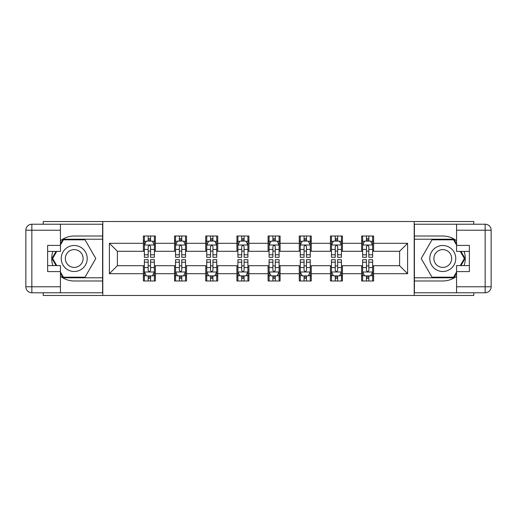 <?xml version="1.0" encoding="UTF-8"?>
<svg xmlns="http://www.w3.org/2000/svg" width="517" height="517" viewBox="0 0 517 517"><rect width="100%" height="100%" fill="white"/><g stroke="black" fill="none" stroke-linecap="round" stroke-linejoin="round"><path stroke-width="0.78" d="M43.241 292.777L43.241 295.478L473.759 295.478L473.759 292.777M473.759 224.223L473.759 221.522L414.201 221.522L414.201 295.478M414.201 221.522L43.241 221.522L43.241 224.223M102.799 295.478L102.799 221.522M373.623 243.307L373.623 236.017L361.635 236.017L361.635 243.307L342.448 243.307L342.448 236.017L330.453 236.017L330.453 243.307L311.266 243.307L311.266 236.017L299.272 236.017L299.272 243.307L280.085 243.307L280.085 236.017L268.097 236.017L268.097 243.307L248.903 243.307L248.903 236.017L236.915 236.017L236.915 243.307L217.728 243.307L217.728 236.017L205.734 236.017L205.734 243.307L186.547 243.307L186.547 236.017L174.552 236.017L174.552 243.307L155.365 243.307L155.365 236.017L143.377 236.017L143.377 243.307L109.397 243.307L109.397 273.693L117.391 265.693L143.377 265.693L143.377 280.983L155.365 280.983L155.365 265.693L174.552 265.693L174.552 280.983L186.547 280.983L186.547 265.693L205.734 265.693L205.734 280.983L217.728 280.983L217.728 265.693L236.915 265.693L236.915 280.983L248.903 280.983L248.903 265.693L268.097 265.693L268.097 280.983L280.085 280.983L280.085 265.693L299.272 265.693L299.272 280.983L311.266 280.983L311.266 265.693L330.453 265.693L330.453 280.983L342.448 280.983L342.448 265.693L361.635 265.693L361.635 280.983L373.623 280.983L373.623 265.693L399.609 265.693L399.609 251.307L373.623 251.307L373.623 243.307L407.603 243.307L407.603 273.693L373.623 273.693M361.635 273.693L342.448 273.693M330.453 273.693L311.266 273.693M299.272 273.693L280.085 273.693M268.097 273.693L248.903 273.693M236.915 273.693L217.728 273.693M205.734 273.693L186.547 273.693M174.552 273.693L155.365 273.693M143.377 273.693L109.397 273.693M361.635 243.307L361.635 251.307L342.448 251.307L342.448 243.307M330.453 243.307L330.453 251.307L311.266 251.307L311.266 243.307M299.272 243.307L299.272 251.307L280.085 251.307L280.085 243.307M268.097 243.307L268.097 251.307L248.903 251.307L248.903 243.307M236.915 243.307L236.915 251.307L217.728 251.307L217.728 243.307M205.734 243.307L205.734 251.307L186.547 251.307L186.547 243.307M174.552 243.307L174.552 251.307L155.365 251.307L155.365 243.307M143.377 243.307L143.377 251.307L117.391 251.307L109.397 243.307M117.391 251.307L117.391 265.693M407.603 273.693L399.609 265.693M399.609 251.307L407.603 243.307M143.377 241.012L144.372 241.012M148.172 241.012L150.57 241.012M154.37 241.012L155.365 241.012M143.377 251.107L144.372 251.107M148.172 251.107L150.57 251.107M154.37 251.107L155.365 251.107M143.377 265.893L144.372 265.893M148.172 265.893L150.57 265.893M154.37 265.893L155.365 265.893M143.377 275.988L144.372 275.988M148.172 275.988L150.57 275.988M154.37 275.988L155.365 275.988M174.552 265.893L175.554 265.893M179.354 265.893L181.751 265.893M185.545 265.893L186.547 265.893M174.552 275.988L175.554 275.988M179.354 275.988L181.751 275.988M185.545 275.988L186.547 275.988M174.552 241.012L175.554 241.012M179.354 241.012L181.751 241.012M185.545 241.012L186.547 241.012M174.552 251.107L175.554 251.107M179.354 251.107L181.751 251.107M185.545 251.107L186.547 251.107M205.734 265.893L206.735 265.893M210.529 265.893L212.926 265.893M216.726 265.893L217.728 265.893M205.734 275.988L206.735 275.988M210.529 275.988L212.926 275.988M216.726 275.988L217.728 275.988M205.734 241.012L206.735 241.012M210.529 241.012L212.926 241.012M216.726 241.012L217.728 241.012M205.734 251.107L206.735 251.107M210.529 251.107L212.926 251.107M216.726 251.107L217.728 251.107M236.915 265.893L237.91 265.893M241.71 265.893L244.108 265.893M247.908 265.893L248.903 265.893M236.915 275.988L237.91 275.988M241.71 275.988L244.108 275.988M247.908 275.988L248.903 275.988M236.915 241.012L237.91 241.012M241.71 241.012L244.108 241.012M247.908 241.012L248.903 241.012M236.915 251.107L237.91 251.107M241.71 251.107L244.108 251.107M247.908 251.107L248.903 251.107M268.097 265.893L269.092 265.893M272.892 265.893L275.29 265.893M279.09 265.893L280.085 265.893M268.097 275.988L269.092 275.988M272.892 275.988L275.29 275.988M279.09 275.988L280.085 275.988M268.097 241.012L269.092 241.012M272.892 241.012L275.29 241.012M279.09 241.012L280.085 241.012M268.097 251.107L269.092 251.107M272.892 251.107L275.29 251.107M279.09 251.107L280.085 251.107M299.272 265.893L300.274 265.893M304.074 265.893L306.471 265.893M310.265 265.893L311.266 265.893M299.272 275.988L300.274 275.988M304.074 275.988L306.471 275.988M310.265 275.988L311.266 275.988M299.272 241.012L300.274 241.012M304.074 241.012L306.471 241.012M310.265 241.012L311.266 241.012M299.272 251.107L300.274 251.107M304.074 251.107L306.471 251.107M310.265 251.107L311.266 251.107M330.453 265.893L331.455 265.893M335.249 265.893L337.646 265.893M341.446 265.893L342.448 265.893M330.453 275.988L331.455 275.988M335.249 275.988L337.646 275.988M341.446 275.988L342.448 275.988M330.453 241.012L331.455 241.012M335.249 241.012L337.646 241.012M341.446 241.012L342.448 241.012M330.453 251.107L331.455 251.107M335.249 251.107L337.646 251.107M341.446 251.107L342.448 251.107M361.635 265.893L362.63 265.893M366.43 265.893L368.828 265.893M372.628 265.893L373.623 265.893M361.635 275.988L362.63 275.988M366.43 275.988L368.828 275.988M372.628 275.988L373.623 275.988M361.635 241.012L362.63 241.012M366.43 241.012L368.828 241.012M372.628 241.012L373.623 241.012M361.635 251.107L362.63 251.107M366.43 251.107L368.828 251.107M372.628 251.107L373.623 251.107M150.57 238.615L148.172 238.615M154.37 254.797L150.57 254.797L150.57 257.298L154.37 257.298L154.37 245.11L152.366 241.109L146.369 241.109L144.372 245.11L144.372 257.298L148.172 257.298L148.172 254.797L144.372 254.797M144.372 245.11L144.372 236.017M154.37 245.11L154.37 236.017M148.172 241.109L148.172 236.017M150.57 236.017L150.57 241.109M150.57 254.797L150.57 246.609C149.768 245.064 148.974 245.064 148.172 246.609L148.172 254.797M148.172 278.385L150.57 278.385M144.372 262.203L148.172 262.203L148.172 259.702L144.372 259.702L144.372 271.89L146.369 275.891L152.366 275.891L154.37 271.89L154.37 259.702L150.57 259.702L150.57 262.203L154.37 262.203M154.37 271.89L154.37 280.983M144.372 271.89L144.372 280.983M150.57 275.891L150.57 280.983M148.172 280.983L148.172 275.891M148.172 262.203L148.172 270.391C148.967 271.936 149.768 271.936 150.57 270.391L150.57 262.203M80.717 247.249A12.99 12.99 0 0 0 62.971 252.005A12.99 12.99 0 0 0 67.721 269.751A12.99 12.99 0 0 0 85.473 264.995A12.99 12.99 0 0 0 80.717 247.249M78.668 250.797A8.892 8.892 0 0 0 66.519 254.054A8.892 8.892 0 0 0 69.769 266.203A8.892 8.892 0 0 0 81.919 262.946A8.892 8.892 0 0 0 78.668 250.797M60.431 245.013L63.429 239.81L85.008 239.81L95.8 258.5L85.008 277.19L63.429 277.19L60.431 271.987M56.734 265.596L52.637 258.5L56.734 251.404M449.279 247.249A12.99 12.99 0 0 0 431.527 252.005A12.99 12.99 0 0 0 436.283 269.751A12.99 12.99 0 0 0 454.029 264.995A12.99 12.99 0 0 0 449.279 247.249M447.231 250.797A8.892 8.892 0 0 0 435.081 254.054A8.892 8.892 0 0 0 438.332 266.203A8.892 8.892 0 0 0 450.481 262.946A8.892 8.892 0 0 0 447.231 250.797M456.569 271.987L453.571 277.19L431.992 277.19L421.2 258.5L431.992 239.81L453.571 239.81L456.569 245.013M460.266 251.404L464.363 258.5L460.266 265.596M60.431 276.259A22.483 22.483 0 0 0 74.222 280.983L102.599 280.983L102.599 292.777L31.847 292.777A5.997 5.997 0 0 1 25.85 286.78L25.85 230.22A5.997 5.997 0 0 1 31.847 224.223L60.431 224.223L60.431 251.404L47.635 251.404M60.431 224.223L102.599 224.223L102.599 236.017L74.222 236.017A22.483 22.483 0 0 0 60.431 240.741M52.883 251.404A22.483 22.483 0 0 0 52.883 265.596M102.599 280.983L102.599 236.017M47.635 265.596L60.431 265.596L60.431 292.777M60.431 245.407L47.635 245.407L47.635 271.593L60.431 271.593M102.599 239.209L63.08 239.209L60.431 243.811M60.431 273.189L63.08 277.791L102.599 277.791M56.043 251.404L51.946 258.5L56.043 265.596M456.569 240.741A22.483 22.483 0 0 0 442.778 236.017L414.401 236.017L414.401 224.223L485.153 224.223A5.997 5.997 0 0 1 491.15 230.22L491.15 286.78A5.997 5.997 0 0 1 485.153 292.777L456.569 292.777L456.569 265.596L469.365 265.596M456.569 292.777L414.401 292.777L414.401 280.983L442.778 280.983A22.483 22.483 0 0 0 456.569 276.259M464.117 265.596A22.483 22.483 0 0 0 464.117 251.404M414.401 236.017L414.401 280.983M469.365 251.404L456.569 251.404L456.569 224.223M456.569 271.593L469.365 271.593L469.365 245.407L456.569 245.407M414.401 277.791L453.92 277.791L456.569 273.189M456.569 243.811L453.92 239.209L414.401 239.209M460.957 265.596L465.054 258.5L460.957 251.404M181.751 238.615L179.354 238.615M185.545 254.797L181.751 254.797L181.751 257.298L185.545 257.298L185.545 245.11L183.548 241.109L177.551 241.109L175.554 245.11L175.554 257.298L179.354 257.298L179.354 254.797L175.554 254.797M175.554 245.11L175.554 236.017M185.545 245.11L185.545 236.017M179.354 241.109L179.354 236.017M181.751 236.017L181.751 241.109M181.751 254.797L181.751 246.609C180.95 245.064 180.149 245.064 179.354 246.609L179.354 254.797M212.926 238.615L210.529 238.615M216.726 254.797L212.926 254.797L212.926 257.298L216.726 257.298L216.726 245.11L214.729 241.109L208.732 241.109L206.735 245.11L206.735 257.298L210.529 257.298L210.529 254.797L206.735 254.797M206.735 245.11L206.735 236.017M216.726 245.11L216.726 236.017M210.529 241.109L210.529 236.017M212.926 236.017L212.926 241.109M212.926 254.797L212.926 246.609C212.132 245.064 211.33 245.064 210.529 246.609L210.529 254.797M179.354 278.385L181.751 278.385M175.554 262.203L179.354 262.203L179.354 259.702L175.554 259.702L175.554 271.89L177.551 275.891L183.548 275.891L185.545 271.89L185.545 259.702L181.751 259.702L181.751 262.203L185.545 262.203M185.545 271.89L185.545 280.983M175.554 271.89L175.554 280.983M181.751 275.891L181.751 280.983M179.354 280.983L179.354 275.891M179.354 262.203L179.354 270.391C180.149 271.936 180.95 271.936 181.751 270.391L181.751 262.203M210.529 278.385L212.926 278.385M206.735 262.203L210.529 262.203L210.529 259.702L206.735 259.702L206.735 271.89L208.732 275.891L214.729 275.891L216.726 271.89L216.726 259.702L212.926 259.702L212.926 262.203L216.726 262.203M216.726 271.89L216.726 280.983M206.735 271.89L206.735 280.983M212.926 275.891L212.926 280.983M210.529 280.983L210.529 275.891M210.529 262.203L210.529 270.391C211.33 271.936 212.132 271.936 212.926 270.391L212.926 262.203M244.108 238.615L241.71 238.615M247.908 254.797L244.108 254.797L244.108 257.298L247.908 257.298L247.908 245.11L245.911 241.109L239.914 241.109L237.91 245.11L237.91 257.298L241.71 257.298L241.71 254.797L237.91 254.797M237.91 245.11L237.91 236.017M247.908 245.11L247.908 236.017M241.71 241.109L241.71 236.017M244.108 236.017L244.108 241.109M244.108 254.797L244.108 246.609C243.313 245.064 242.512 245.064 241.71 246.609L241.71 254.797M275.29 238.615L272.892 238.615M279.09 254.797L275.29 254.797L275.29 257.298L279.09 257.298L279.09 245.11L277.086 241.109L271.089 241.109L269.092 245.11L269.092 257.298L272.892 257.298L272.892 254.797L269.092 254.797M269.092 245.11L269.092 236.017M279.09 245.11L279.09 236.017M272.892 241.109L272.892 236.017M275.29 236.017L275.29 241.109M275.29 254.797L275.29 246.609C274.488 245.064 273.693 245.064 272.892 246.609L272.892 254.797M306.471 238.615L304.074 238.615M310.265 254.797L306.471 254.797L306.471 257.298L310.265 257.298L310.265 245.11L308.268 241.109L302.271 241.109L300.274 245.11L300.274 257.298L304.074 257.298L304.074 254.797L300.274 254.797M300.274 245.11L300.274 236.017M310.265 245.11L310.265 236.017M304.074 241.109L304.074 236.017M306.471 236.017L306.471 241.109M306.471 254.797L306.471 246.609C305.67 245.064 304.868 245.064 304.074 246.609L304.074 254.797M241.71 278.385L244.108 278.385M237.91 262.203L241.71 262.203L241.71 259.702L237.91 259.702L237.91 271.89L239.914 275.891L245.911 275.891L247.908 271.89L247.908 259.702L244.108 259.702L244.108 262.203L247.908 262.203M247.908 271.89L247.908 280.983M237.91 271.89L237.91 280.983M244.108 275.891L244.108 280.983M241.71 280.983L241.71 275.891M241.71 262.203L241.71 270.391C242.512 271.936 243.307 271.936 244.108 270.391L244.108 262.203M272.892 278.385L275.29 278.385M269.092 262.203L272.892 262.203L272.892 259.702L269.092 259.702L269.092 271.89L271.089 275.891L277.086 275.891L279.09 271.89L279.09 259.702L275.29 259.702L275.29 262.203L279.09 262.203M279.09 271.89L279.09 280.983M269.092 271.89L269.092 280.983M275.29 275.891L275.29 280.983M272.892 280.983L272.892 275.891M272.892 262.203L272.892 270.391C273.687 271.936 274.488 271.936 275.29 270.391L275.29 262.203M304.074 278.385L306.471 278.385M300.274 262.203L304.074 262.203L304.074 259.702L300.274 259.702L300.274 271.89L302.271 275.891L308.268 275.891L310.265 271.89L310.265 259.702L306.471 259.702L306.471 262.203L310.265 262.203M310.265 271.89L310.265 280.983M300.274 271.89L300.274 280.983M306.471 275.891L306.471 280.983M304.074 280.983L304.074 275.891M304.074 262.203L304.074 270.391C304.868 271.936 305.67 271.936 306.471 270.391L306.471 262.203M337.646 238.615L335.249 238.615M341.446 254.797L337.646 254.797L337.646 257.298L341.446 257.298L341.446 245.11L339.449 241.109L333.452 241.109L331.455 245.11L331.455 257.298L335.249 257.298L335.249 254.797L331.455 254.797M331.455 245.11L331.455 236.017M341.446 245.11L341.446 236.017M335.249 241.109L335.249 236.017M337.646 236.017L337.646 241.109M337.646 254.797L337.646 246.609C336.851 245.064 336.05 245.064 335.249 246.609L335.249 254.797M335.249 278.385L337.646 278.385M331.455 262.203L335.249 262.203L335.249 259.702L331.455 259.702L331.455 271.89L333.452 275.891L339.449 275.891L341.446 271.89L341.446 259.702L337.646 259.702L337.646 262.203L341.446 262.203M341.446 271.89L341.446 280.983M331.455 271.89L331.455 280.983M337.646 275.891L337.646 280.983M335.249 280.983L335.249 275.891M335.249 262.203L335.249 270.391C336.05 271.936 336.851 271.936 337.646 270.391L337.646 262.203M368.828 238.615L366.43 238.615M372.628 254.797L368.828 254.797L368.828 257.298L372.628 257.298L372.628 245.11L370.631 241.109L364.634 241.109L362.63 245.11L362.63 257.298L366.43 257.298L366.43 254.797L362.63 254.797M362.63 245.11L362.63 236.017M372.628 245.11L372.628 236.017M366.43 241.109L366.43 236.017M368.828 236.017L368.828 241.109M368.828 254.797L368.828 246.609C368.033 245.064 367.232 245.064 366.43 246.609L366.43 254.797M366.43 278.385L368.828 278.385M362.63 262.203L366.43 262.203L366.43 259.702L362.63 259.702L362.63 271.89L364.634 275.891L370.631 275.891L372.628 271.89L372.628 259.702L368.828 259.702L368.828 262.203L372.628 262.203M372.628 271.89L372.628 280.983M362.63 271.89L362.63 280.983M368.828 275.891L368.828 280.983M366.43 280.983L366.43 275.891M366.43 262.203L366.43 270.391C367.232 271.936 368.026 271.936 368.828 270.391L368.828 262.203M154.318 245.006L144.424 245.006M144.372 241.349L146.253 241.349M152.489 241.349L154.37 241.349M148.172 249.44L144.372 249.44M154.37 249.44L150.57 249.44M150.57 239.888L148.172 239.888M144.424 271.994L154.318 271.994M154.37 275.651L152.489 275.651M146.253 275.651L144.372 275.651M150.57 267.56L154.37 267.56M144.372 267.56L148.172 267.56M148.172 277.112L150.57 277.112M60.431 230.22L31.847 230.22L31.847 286.78L60.431 286.78M25.85 230.22L31.847 230.22L31.847 224.223M31.847 292.777L31.847 286.78L25.85 286.78M456.569 286.78L485.153 286.78L485.153 230.22L456.569 230.22M491.15 286.78L485.153 286.78L485.153 292.777M485.153 224.223L485.153 230.22L491.15 230.22M185.5 245.006L175.606 245.006M175.554 241.349L177.434 241.349M183.671 241.349L185.545 241.349M179.354 249.44L175.554 249.44M185.545 249.44L181.751 249.44M181.751 239.888L179.354 239.888M216.675 245.006L206.781 245.006M206.735 241.349L208.609 241.349M214.846 241.349L216.726 241.349M210.529 249.44L206.735 249.44M216.726 249.44L212.926 249.44M212.926 239.888L210.529 239.888M175.606 271.994L185.5 271.994M185.545 275.651L183.671 275.651M177.434 275.651L175.554 275.651M181.751 267.56L185.545 267.56M175.554 267.56L179.354 267.56M179.354 277.112L181.751 277.112M206.781 271.994L216.675 271.994M216.726 275.651L214.846 275.651M208.609 275.651L206.735 275.651M212.926 267.56L216.726 267.56M206.735 267.56L210.529 267.56M210.529 277.112L212.926 277.112M247.856 245.006L237.962 245.006M237.91 241.349L239.791 241.349M246.027 241.349L247.908 241.349M241.71 249.44L237.91 249.44M247.908 249.44L244.108 249.44M244.108 239.888L241.71 239.888M279.038 245.006L269.144 245.006M269.092 241.349L270.973 241.349M277.209 241.349L279.09 241.349M272.892 249.44L269.092 249.44M279.09 249.44L275.29 249.44M275.29 239.888L272.892 239.888M310.219 245.006L300.325 245.006M300.274 241.349L302.154 241.349M308.39 241.349L310.265 241.349M304.074 249.44L300.274 249.44M310.265 249.44L306.471 249.44M306.471 239.888L304.074 239.888M237.962 271.994L247.856 271.994M247.908 275.651L246.027 275.651M239.791 275.651L237.91 275.651M244.108 267.56L247.908 267.56M237.91 267.56L241.71 267.56M241.71 277.112L244.108 277.112M269.144 271.994L279.038 271.994M279.09 275.651L277.209 275.651M270.973 275.651L269.092 275.651M275.29 267.56L279.09 267.56M269.092 267.56L272.892 267.56M272.892 277.112L275.29 277.112M300.325 271.994L310.219 271.994M310.265 275.651L308.39 275.651M302.154 275.651L300.274 275.651M306.471 267.56L310.265 267.56M300.274 267.56L304.074 267.56M304.074 277.112L306.471 277.112M341.394 245.006L331.5 245.006M331.455 241.349L333.329 241.349M339.566 241.349L341.446 241.349M335.249 249.44L331.455 249.44M341.446 249.44L337.646 249.44M337.646 239.888L335.249 239.888M331.5 271.994L341.394 271.994M341.446 275.651L339.566 275.651M333.329 275.651L331.455 275.651M337.646 267.56L341.446 267.56M331.455 267.56L335.249 267.56M335.249 277.112L337.646 277.112M372.576 245.006L362.682 245.006M362.63 241.349L364.511 241.349M370.747 241.349L372.628 241.349M366.43 249.44L362.63 249.44M372.628 249.44L368.828 249.44M368.828 239.888L366.43 239.888M362.682 271.994L372.576 271.994M372.628 275.651L370.747 275.651M364.511 275.651L362.63 275.651M368.828 267.56L372.628 267.56M362.63 267.56L366.43 267.56M366.43 277.112L368.828 277.112"/></g></svg>
